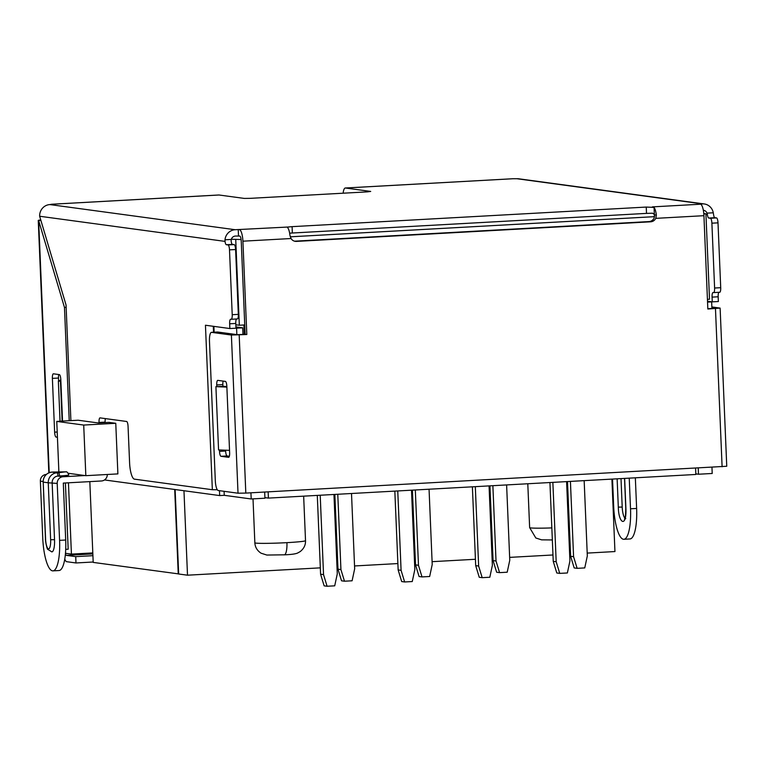 <?xml version="1.0" encoding="UTF-8"?>
<svg xmlns="http://www.w3.org/2000/svg" width="765" height="765" viewBox="0 0 765 765"><rect width="100%" height="100%" fill="white"/><g stroke="black" fill="none" stroke-linecap="round" stroke-linejoin="round"><path stroke-width="1.15" d="M703.819 213.951L705.923 213.827L703.781 213.54M231.326 239.235L241.109 239.541M290.279 236.815L654.563 216.667M218.752 195.018A11.092 2.926 86.8 0 1 218.895 194.989A11.092 2.926 86.8 0 1 219.048 194.999L244.303 198.422L250.145 198.345L367.391 191.862L370.709 191.432L345.445 188.008A11.092 2.926 -93.2 0 0 345.302 187.999A11.092 2.926 -93.2 0 0 343.131 193.201M217.461 332.029A9.505 2.505 86.8 0 1 217.585 332.01L211.484 332.354A9.505 2.505 -93.2 0 1 211.609 332.354L231.393 335.041L246.818 334.506L245.135 334.276L241.224 240.965A4.753 1.253 86.8 0 0 239.761 236.041L235.448 236.041A4.753 4.58 -82.3 0 0 231.26 239.445L224.996 239.789A11.092 10.691 97.7 0 1 235.18 229.72L49.878 204.58L51.733 204.255A11.092 2.926 -93.2 0 0 51.59 204.245A11.092 2.926 -93.2 0 0 50.997 204.523M294.515 241.176A6.34 6.11 97.7 0 0 294.783 241.166L648.95 221.582A6.34 6.11 97.7 0 0 654.104 218.13L654.467 214.879A4.753 1.253 86.8 0 0 654.352 214.487L652.641 213.206L646.511 213.387L289.639 233.162M49.878 204.58A11.092 10.691 -82.3 0 0 39.656 216.246L225.025 241.386A4.753 1.253 86.8 0 0 226.354 244.714L232.455 244.379A4.753 1.253 -93.2 0 1 231.135 241.052L231.26 239.445M64.767 559.005A11.092 2.926 -93.2 0 0 66.718 561.701L75.984 562.964L75.716 556.633L92.928 555.686M75.716 556.633L66.45 555.38A4.753 1.253 86.8 0 1 65.436 553.621M65.398 482.964L68.171 549.203L65.704 549.346M69.223 420.721L64.47 307.415L38.652 220.559A11.092 0.545 -2.4 0 1 38.25 220.435A11.092 0.545 -2.4 0 1 40.765 219.976M58.752 468.888L58.809 471.804M57.432 437.255L56.094 437.073A4.753 1.253 86.8 0 1 54.631 432.158L52.383 378.379A4.753 1.253 86.8 0 1 53.378 373.808A4.753 1.253 86.8 0 1 53.445 373.808L59.335 374.611A4.753 1.253 86.8 0 1 60.798 379.526L62.539 421.085M40.899 220.435L38.652 220.559L49.218 472.674M219.469 490.69L219.679 495.577L104.499 479.951M68.448 482.801L71.432 554.099L65.465 553.286M235.83 324.771L239.33 325.249L235.744 239.837M115.764 423.294L83.71 425.063L56.763 421.41L78.135 420.224L98.341 422.969L109.032 422.376L115.764 423.294L117.887 473.898L85.833 475.677L68.228 473.286M224.088 491.312L224.25 495.318L219.679 495.577M239.33 325.249L243.901 324.991L244.293 334.324M250.939 492.813L251.197 498.971L264.939 498.216L264.68 492.048M224.25 495.318L251.197 498.971M707.434 299.354L709.509 299.239L705.923 213.827M711.957 467.31L712.215 473.478L698.483 474.233L698.225 468.075M695.825 473.879L698.483 474.233M178.666 573.913L93.206 562.409L92.804 552.913L71.432 554.099M705.952 214.506L707.424 214.707A4.753 1.253 86.8 0 0 708.744 218.035L714.854 217.7A4.753 1.253 -93.2 0 1 713.525 214.372L713.276 212.785A11.092 10.691 97.7 0 0 704.259 203.959L518.957 178.828A11.092 10.691 -82.3 0 0 517.006 178.742L512.76 178.752A11.092 2.926 86.8 0 0 512.607 178.752A11.092 2.926 86.8 0 0 512.464 178.771M654.352 214.487L654.056 207.411A11.092 2.926 -93.2 0 1 656.351 215.128L655.787 218.35L703.924 215.692A11.092 2.926 86.8 0 0 700.52 204.217L702.308 203.882A11.092 10.691 97.7 0 1 704.259 203.959M235.18 229.72L287.64 227.052L287.678 227.674L287.64 227.052L292.087 226.65L646.243 207.066L654.056 207.411M703.322 210.232A4.753 4.58 -82.3 0 1 707.023 213.129L707.424 214.707M718.928 292.307A4.753 1.253 -93.2 0 0 718.163 296.782L718.364 301.525L712.263 301.859L712.062 297.116A4.753 1.253 86.8 0 1 713.057 292.536A4.753 1.253 86.8 0 1 713.123 292.546L713.544 292.603A4.753 1.253 -93.2 0 0 713.611 292.603A4.753 1.253 -93.2 0 0 714.606 288.022L711.89 223.179A4.753 1.253 -93.2 0 0 710.427 218.264L708.744 218.035M714.854 217.7L716.537 217.92A4.753 1.253 86.8 0 1 718 222.845L720.716 287.688A4.753 1.253 86.8 0 1 719.712 292.268A4.753 1.253 86.8 0 1 719.655 292.259L713.669 292.593M635.342 477.809L636.623 508.448A31.7 8.358 86.8 0 1 629.958 538.952L623.848 539.296A31.7 8.358 -93.2 0 1 613.683 506.497L612.526 479.072M712.263 301.859L707.51 301.219M623.848 539.296A31.7 8.358 -93.2 0 0 630.523 508.782L629.232 478.144M617.125 478.814L618.311 507.128C618.656 524.341 626.851 527.582 625.885 508.151L624.642 478.402M624.909 518.135A11.092 2.926 -93.2 0 1 622.203 507.071L621.008 478.603M707.52 301.334L711.651 301.898L711.919 308.458M707.548 302.118L711.651 301.898M711.909 308.104L713.783 308.362L707.826 308.687M211.484 332.354A9.505 2.505 -93.2 0 0 209.476 341.506L215.309 480.688A9.505 2.505 -93.2 0 0 218.235 490.518L238.02 493.205L245.814 493.09L239.187 334.927M703.924 215.692L707.835 309.012L720.123 308.094L726.75 466.258L245.814 493.09M245.135 334.276L237.504 334.697L217.709 332.02A9.505 2.505 86.8 0 0 217.585 332.01M225.599 450.193L225.637 451.044A4.753 1.253 -93.2 0 0 227.09 455.959L229.347 456.265M222.921 386.296L222.845 384.613A4.753 1.253 -93.2 0 1 223.131 381.094M238.231 229.548L238.498 235.878M246.818 334.506L242.907 241.185A11.092 2.926 -93.2 0 0 239.493 229.72M225.025 241.386L224.996 239.789M105.407 418.598A4.753 1.253 -93.2 0 0 105.121 422.117L105.14 422.596M236.528 318.986A4.753 1.253 -93.2 0 0 235.773 323.461L235.974 328.204L229.863 328.539L205.45 325.23L212.345 489.724L134.458 479.158A15.845 4.179 -93.2 0 1 129.591 462.768L128.061 426.392A4.753 1.253 86.8 0 0 126.598 421.477L100.081 417.881A4.753 1.253 86.8 0 0 100.014 417.872A4.753 1.253 86.8 0 0 99.02 422.452L105.121 422.117M232.455 244.379L234.138 244.609A4.753 1.253 86.8 0 1 235.601 249.524L238.326 314.367A4.753 1.253 86.8 0 1 237.322 318.948A4.753 1.253 86.8 0 1 237.255 318.938L231.279 319.273M39.656 216.246L66.048 305.015L70.896 420.626M226.354 244.714L228.037 244.943A4.753 1.253 -93.2 0 1 229.5 249.859L235.601 249.524M229.863 328.539L229.663 323.796A4.753 1.253 86.8 0 1 230.667 319.215A4.753 1.253 86.8 0 1 230.734 319.225L231.154 319.282A4.753 1.253 -93.2 0 0 231.212 319.282A4.753 1.253 -93.2 0 0 232.216 314.702L229.5 249.859M99.039 422.93L99.02 422.452M217.289 489.734L212.345 489.724M213.904 326.378L214.143 332.201M236.854 334.611L236.586 328.166L235.964 328.089M223.533 386.325L226.861 386.612M236.586 328.166L242.687 327.831L235.916 326.913M242.964 334.401L242.687 327.831M225.264 386.392L215.912 386.631L226.88 387.09M229.529 450.356L218.561 449.906L215.912 386.631M219.469 449.935L219.526 451.379A4.753 1.253 86.8 0 0 220.989 456.294L228.563 457.327A4.753 1.253 86.8 0 0 228.63 457.327A4.753 1.253 86.8 0 0 229.634 452.746L226.842 386.315A4.753 1.253 86.8 0 0 225.379 381.4L217.805 380.377A4.753 1.253 86.8 0 0 217.738 380.377A4.753 1.253 86.8 0 0 216.744 384.948L216.811 386.574M655.787 218.35A6.34 6.11 -82.3 0 1 650.633 221.812L296.466 241.396A6.34 6.11 -82.3 0 1 291.044 238.527L289.973 235.391A11.092 2.926 86.8 0 0 287.678 227.674M720.123 308.094L711.861 306.928M84.896 475.553L63.036 476.758A6.34 6.11 97.7 0 0 57.203 483.423L59.584 540.358A31.7 8.358 -93.2 0 1 52.919 570.872A31.7 8.358 -93.2 0 1 42.744 538.072L40.363 481.137A6.34 6.11 -82.3 0 1 46.196 474.472L46.263 474.472M52.919 570.872L59.02 570.527A31.7 8.358 86.8 0 0 65.694 540.023L63.304 483.088L101.468 480.975A6.34 6.11 97.7 0 0 107.31 474.491M51.695 551.871A12.68 3.337 86.8 0 0 51.867 551.881A12.68 3.337 86.8 0 0 54.535 539.679L52.144 482.734A6.34 6.11 -82.3 0 1 57.987 476.069L59.517 475.983A12.68 0.622 177.6 0 0 68.812 474.998C67.817 472.474 66.794 471.441 65.733 471.881L53.445 472.024A3.165 0.832 86.8 0 1 53.483 472.024L51.963 472.11A3.165 0.832 -93.2 0 0 51.915 472.11C46.349 472.952 43.404 476.27 43.089 482.074L43.203 482.103A9.505 9.161 -82.3 0 1 51.963 472.11L57.012 472.799A9.505 9.161 97.7 0 0 48.252 482.792L57.203 483.423M174.707 489.476L178.245 573.941M89.821 481.615L92.804 552.913M320.325 567.85L187.502 575.194L178.666 573.999L175.128 489.533M549.939 482.533L553.238 561.347L556.184 561.749L552.865 482.371M556.184 561.749L559.731 573.387L556.786 572.985L553.238 561.347M566.597 481.606L569.925 560.994L567.372 572.966L559.731 573.387M264.91 497.623L268.41 498.101L695.844 474.463L695.586 468.218M268.152 491.857L268.41 498.101M187.502 575.194L183.963 490.728M587.195 553.095L614.945 551.555L611.904 479.1M570.537 554.013L569.638 554.061M552.971 554.979L509.643 557.379M492.985 558.297L492.086 558.354M475.428 559.272L432.101 561.673M415.433 562.591L414.534 562.638M397.877 563.566L354.549 565.957M337.881 566.884L336.992 566.932M334.85 494.429L337.987 569.17L340.932 569.571L337.776 494.267M351.508 493.502L354.664 568.816L352.11 580.788L344.48 581.209L340.932 569.571M344.48 581.209L341.534 580.807L337.987 569.17M506.612 484.924L509.767 560.238L507.205 572.21L499.574 572.631L496.026 560.994L492.87 485.689M489.944 485.851L493.081 560.592L496.026 560.994M499.574 572.631L496.628 572.23L493.081 560.592M472.388 486.817L475.696 565.641L478.641 566.043L475.314 486.655M478.641 566.043L482.189 577.671L479.244 577.279L475.696 565.641M489.055 485.899L492.373 565.278L489.82 577.25L482.189 577.671M429.06 489.218L432.215 564.522L429.662 576.494L422.022 576.915L418.474 565.278L415.319 489.973M412.402 490.135L415.529 564.886L418.474 565.278M422.022 576.915L419.077 576.523L415.529 564.886M394.836 491.111L398.144 569.925L401.09 570.327L397.762 490.948M401.09 570.327L404.637 581.964L401.692 581.563L398.144 569.925M411.503 490.183L414.831 569.571L412.268 581.543L404.637 581.964M567.496 481.558L570.633 556.308L573.578 556.7L570.422 481.395M584.164 480.64L587.319 555.945L584.756 567.917L577.126 568.338L573.578 556.7M577.126 568.338L574.18 567.946L570.633 556.308M333.951 494.477L337.279 573.855L334.716 585.827L327.085 586.258L323.538 574.62L320.21 495.232M327.085 586.258L324.14 585.856L320.592 574.219L323.538 574.62M317.293 495.395L320.592 574.219M93.187 562.007L75.984 562.964M58.771 374.534A4.753 1.253 -93.2 0 0 58.484 378.044L58.609 380.96M66.144 307.32L64.47 307.415M60.818 379.899L58.35 381.075L60.033 421.228M60.875 381.343L58.35 381.075M60.454 381.362L62.128 421.113M83.71 425.063L85.833 475.677M56.763 421.41L58.876 471.804M517.006 178.742L702.308 203.882M700.52 204.217L652.373 206.885M51.733 204.255L219.048 194.999M345.445 188.008L512.76 178.752M713.276 212.785L707.023 213.129M636.623 508.448L630.523 508.782M622.203 507.071L618.311 507.128M712.062 297.116L718.163 296.782M720.716 287.688L714.606 288.022M711.89 223.179L718 222.845M716.537 217.92L710.427 218.264M211.609 332.354L217.709 332.02M234.138 244.609L228.037 244.943M238.326 314.367L232.216 314.702M229.663 323.796L235.773 323.461M213.54 332.24L213.292 326.292M216.744 384.948L222.845 384.613M225.637 451.044L219.526 451.379M231.393 335.041L238.02 493.205M715.466 308.591L722.103 466.755M242.907 241.185L291.044 238.527M656.351 215.128L654.467 214.879M648.95 221.582L650.633 221.812M646.243 207.066L646.511 213.387M292.345 232.981L292.087 226.65M296.466 241.396L294.783 241.166M220.989 456.294L227.09 455.959M65.694 540.023L59.584 540.358M63.036 476.758L57.987 476.069A3.165 0.832 -93.2 0 0 57.012 472.799L58.542 472.713A3.165 0.832 86.8 0 1 59.517 475.983M40.363 481.137L43.079 481.51M45.584 539.048A9.505 2.505 -93.2 0 0 48.511 548.878A9.505 2.505 -93.2 0 0 50.633 539.727L48.252 482.792L43.203 482.103L45.584 538.962M43.194 482.026L45.47 539.009C45.106 539.966 47.143 549.987 47.774 549.356L51.867 551.881M58.542 472.713L65.168 471.862L53.483 472.024M54.535 539.679L50.633 539.727M53.407 472.034A3.165 0.832 86.8 0 1 53.445 472.024L51.915 472.11M569.399 526.961A25.36 1.243 177.6 0 1 568.5 527.028M551.842 527.907A25.36 1.243 177.6 0 1 529.638 527.601L527.793 483.757M303.657 496.15L305.522 540.683A25.36 1.243 177.6 0 1 288.453 542.567A25.36 1.243 177.6 0 1 286.923 542.653A25.36 1.243 177.6 0 1 254.85 542.806L253.014 498.876M284.083 554.855A12.68 3.337 -93.2 0 0 284.255 554.855A12.68 3.337 -93.2 0 0 286.923 542.653M66.45 555.38L92.852 553.917M52.383 378.379L58.484 378.044M57.212 432.015L54.631 432.158M56.094 437.073L57.423 437.006M48.826 472.827L38.25 220.435M624.527 478.402L625.77 508.123C625.588 521.137 624.192 518.488 624.489 519.1L625.76 518.555M713.611 292.603L719.712 292.268M231.212 319.282L237.322 318.948M51.59 204.245L218.895 194.989M345.302 187.999L512.607 178.752M552.34 539.947L541.61 539.851L535.825 537.996L529.638 527.601M569.887 538.589L568.997 538.761M305.522 540.683C305.665 545.034 303.887 548.668 300.186 551.584L297.891 552.885C296.055 553.87 291.781 554.51 285.058 554.807L266.832 555.046L261.037 553.191C257.145 550.59 255.08 547.128 254.85 542.806"/></g></svg>
